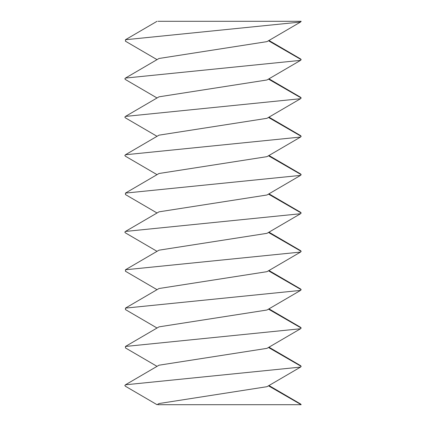 <?xml version="1.0" encoding="UTF-8"?>
<svg xmlns="http://www.w3.org/2000/svg" width="426" height="426" viewBox="0 0 426 426"><rect width="100%" height="100%" fill="white"/><g stroke="black" fill="none" stroke-linecap="round" stroke-linejoin="round"><path stroke-width="0.64" d="M268.96 385.53L300.554 403.97L301.182 404.7L158.019 404.7M268.96 347.19L300.554 365.63L301.182 366.36L300.554 367.09L266.99 386.691L159.01 403.539L157.04 404.7L125.446 386.26L124.818 385.53L125.446 384.8L159.01 365.199L266.99 348.351L300.554 328.75L125.446 346.46L125.446 347.92L157.04 366.36M300.554 367.09L125.446 384.8M268.96 308.85L300.554 327.29L301.182 328.02L300.554 328.75M268.96 270.51L300.554 288.95L301.182 289.68L300.554 290.41L266.99 310.011L159.01 326.859L125.446 346.46M300.554 290.41L125.446 308.12L125.446 309.58L157.04 328.02M268.96 232.17L300.554 250.61L301.182 251.34L300.554 252.07L266.99 271.671L159.01 288.519L125.446 308.12M300.554 252.07L125.446 269.78L125.446 271.24L157.04 289.68M268.96 193.83L300.554 212.27L301.182 213L300.554 213.73L266.99 233.331L159.01 250.179L125.446 269.78M300.554 213.73L125.446 231.44L124.818 232.17L125.446 232.9L157.04 251.34M268.96 155.49L300.554 173.93L301.182 174.66L300.554 175.39L266.99 194.991L159.01 211.839L125.446 231.44M300.554 175.39L125.446 193.1L125.446 194.56L157.04 213M268.96 117.15L300.554 135.59L301.182 136.32L300.554 137.05L266.99 156.651L159.01 173.499L125.446 193.1M300.554 137.05L125.446 154.76L124.818 155.49L125.446 156.22L157.04 174.66M268.96 78.81L300.554 97.25L301.182 97.98L300.554 98.71L266.99 118.311L159.01 135.159L125.446 154.76M300.554 98.71L125.446 116.42L124.818 117.15L125.446 117.88L157.04 136.32M268.96 40.47L300.554 58.91L301.182 59.64L300.554 60.37L266.99 79.971L159.01 96.819L125.446 116.42M300.554 60.37L125.446 78.08L124.818 78.81L125.446 79.54L157.04 97.98M158.019 21.3L301.182 21.3L300.554 22.03L266.99 41.631L159.01 58.479L125.446 78.08M300.554 22.03L125.446 39.74L125.446 41.2L157.04 59.64M301.182 404.7L268.476 385.818M301.182 366.36L268.476 347.478M301.182 328.02L268.476 309.138M301.182 289.68L268.476 270.798M301.182 251.34L268.476 232.458M301.182 213L268.476 194.118M301.182 174.66L268.476 155.778M301.182 136.32L268.476 117.438M301.182 97.98L268.476 79.098M301.182 59.64L268.476 40.758M125.446 39.74L157.04 21.3"/></g></svg>
